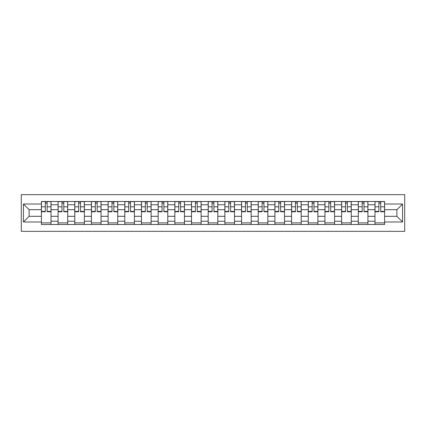 <?xml version="1.0" encoding="UTF-8"?>
<svg xmlns="http://www.w3.org/2000/svg" width="426" height="426" viewBox="0 0 426 426"><rect width="100%" height="100%" fill="white"/><g stroke="black" fill="none" stroke-linecap="round" stroke-linejoin="round"><path stroke-width="0.64" d="M21.3 231.334L404.7 231.334L404.7 194.666L21.3 194.666L21.3 231.334M58.08 224.491L58.08 204.768L51.024 204.768L51.024 224.491M51.024 204.768L51.024 201.509M58.08 204.768L58.08 201.509M67.702 201.509L67.702 224.491M74.758 224.491L74.758 201.509M84.38 201.509L84.38 224.491M91.436 224.491L91.436 201.509M101.058 201.509L101.058 224.491M108.113 224.491L108.113 201.509M117.736 201.509L117.736 224.491M124.797 224.491L124.797 201.509M134.419 201.509L134.419 224.491M141.475 224.491L141.475 201.509M151.097 201.509L151.097 224.491M158.153 224.491L158.153 201.509M167.775 201.509L167.775 224.491M174.83 224.491L174.83 201.509M184.453 201.509L184.453 224.491M191.508 224.491L191.508 201.509M201.131 201.509L201.131 224.491M208.186 224.491L208.186 201.509M217.814 201.509L217.814 224.491M224.869 224.491L224.869 201.509M234.492 201.509L234.492 224.491M241.547 224.491L241.547 201.509M251.17 201.509L251.17 224.491M258.225 224.491L258.225 201.509M267.847 201.509L267.847 224.491M274.903 224.491L274.903 201.509M284.525 201.509L284.525 224.491M291.581 224.491L291.581 201.509M301.203 201.509L301.203 224.491M308.264 224.491L308.264 201.509M317.887 201.509L317.887 224.491M324.942 224.491L324.942 201.509M334.564 201.509L334.564 224.491M341.62 224.491L341.62 201.509M351.242 201.509L351.242 224.491M358.298 224.491L358.298 201.509M367.92 201.509L367.92 224.491M374.976 224.491L374.976 201.509M374.976 216.312L367.92 216.312M358.298 216.312L351.242 216.312M341.62 216.312L334.564 216.312M324.942 216.312L317.887 216.312M308.264 216.312L301.203 216.312M291.581 216.312L284.525 216.312M274.903 216.312L267.847 216.312M258.225 216.312L251.17 216.312M241.547 216.312L234.492 216.312M224.869 216.312L217.814 216.312M208.186 216.312L201.131 216.312M191.508 216.312L184.453 216.312M174.83 216.312L167.775 216.312M158.153 216.312L151.097 216.312M141.475 216.312L134.419 216.312M124.797 216.312L117.736 216.312M108.113 216.312L101.058 216.312M91.436 216.312L84.38 216.312M74.758 216.312L67.702 216.312M58.08 216.312L51.024 216.312M374.976 209.688L367.92 209.688M358.298 209.688L351.242 209.688M341.62 209.688L334.564 209.688M324.942 209.688L317.887 209.688M308.264 209.688L301.203 209.688M291.581 209.688L284.525 209.688M274.903 209.688L267.847 209.688M258.225 209.688L251.17 209.688M241.547 209.688L234.492 209.688M224.869 209.688L217.814 209.688M208.186 209.688L201.131 209.688M191.508 209.688L184.453 209.688M174.83 209.688L167.775 209.688M158.153 209.688L151.097 209.688M141.475 209.688L134.419 209.688M124.797 209.688L117.736 209.688M108.113 209.688L101.058 209.688M91.436 209.688L84.38 209.688M74.758 209.688L67.702 209.688M58.08 209.688L51.024 209.688M29.106 216.312L41.402 216.312L41.402 209.688L29.106 209.688L29.106 216.312L23.441 221.983L23.441 204.017L41.402 204.017L41.402 209.688M384.598 209.688L384.598 216.312L396.894 216.312L396.894 209.688L384.598 209.688L384.598 201.509L41.402 201.509L41.402 204.017M384.598 204.017L402.559 204.017L402.559 221.983L384.598 221.983L384.598 216.312M41.402 216.312L41.402 224.491L384.598 224.491L384.598 221.983M41.402 221.983L23.441 221.983M51.024 222.889L41.402 222.889M45.305 203.111L47.121 203.111M67.702 222.889L58.08 222.889M61.983 203.111L63.799 203.111M84.38 222.889L74.758 222.889M78.661 203.111L80.477 203.111M101.058 222.889L91.436 222.889M95.339 203.111L97.155 203.111M117.736 222.889L108.113 222.889M112.017 203.111L113.838 203.111M134.419 222.889L124.797 222.889M128.695 203.111L130.516 203.111M151.097 222.889L141.475 222.889M145.378 203.111L147.194 203.111M167.775 222.889L158.153 222.889M162.056 203.111L163.872 203.111M184.453 222.889L174.83 222.889M178.734 203.111L180.549 203.111M201.131 222.889L191.508 222.889M195.412 203.111L197.227 203.111M217.814 222.889L208.186 222.889M212.089 203.111L213.911 203.111M234.492 222.889L224.869 222.889M228.773 203.111L230.588 203.111M251.17 222.889L241.547 222.889M245.451 203.111L247.266 203.111M267.847 222.889L258.225 222.889M262.128 203.111L263.944 203.111M284.525 222.889L274.903 222.889M278.806 203.111L280.622 203.111M301.203 222.889L291.581 222.889M295.484 203.111L297.305 203.111M317.887 222.889L308.264 222.889M312.162 203.111L313.983 203.111M334.564 222.889L324.942 222.889M328.845 203.111L330.661 203.111M351.242 222.889L341.62 222.889M345.523 203.111L347.339 203.111M367.92 222.889L358.298 222.889M362.201 203.111L364.017 203.111M384.598 222.889L374.976 222.889M378.879 203.111L380.695 203.111M23.441 204.017L29.106 209.688M396.894 216.312L402.559 221.983M396.894 209.688L402.559 204.017M47.121 211.77L47.121 201.615L50.971 201.615L50.971 211.77L47.121 211.77M45.305 203.005L47.121 203.005M48.671 201.615L41.455 201.615L41.455 211.77L45.305 211.77L45.305 201.615L43.75 201.615M63.799 211.77L63.799 201.615L67.649 201.615L67.649 211.77L63.799 211.77M61.983 203.005L63.799 203.005M65.348 201.615L58.133 201.615L58.133 211.77L61.983 211.77L61.983 201.615L60.433 201.615M80.477 211.77L80.477 201.615L84.327 201.615L84.327 211.77L80.477 211.77M78.661 203.005L80.477 203.005M82.026 201.615L74.811 201.615L74.811 211.77L78.661 211.77L78.661 201.615L77.111 201.615M97.155 211.77L97.155 201.615L101.005 201.615L101.005 211.77L97.155 211.77M95.339 203.005L97.155 203.005M98.71 201.615L91.489 201.615L91.489 211.77L95.339 211.77L95.339 201.615L93.789 201.615M113.838 211.77L113.838 201.615L117.682 201.615L117.682 211.77L113.838 211.77M112.017 203.005L113.838 203.005M115.387 201.615L108.167 201.615L108.167 211.77L112.017 211.77L112.017 201.615L110.467 201.615M130.516 211.77L130.516 201.615L134.366 201.615L134.366 211.77L130.516 211.77M128.695 203.005L130.516 203.005M132.065 201.615L124.85 201.615L124.85 211.77L128.695 211.77L128.695 201.615L127.145 201.615M147.194 211.77L147.194 201.615L151.044 201.615L151.044 211.77L147.194 211.77M145.378 203.005L147.194 203.005M148.743 201.615L141.528 201.615L141.528 211.77L145.378 211.77L145.378 201.615L143.823 201.615M163.872 211.77L163.872 201.615L167.722 201.615L167.722 211.77L163.872 211.77M162.056 203.005L163.872 203.005M165.421 201.615L158.206 201.615L158.206 211.77L162.056 211.77L162.056 201.615L160.506 201.615M180.549 211.77L180.549 201.615L184.399 201.615L184.399 211.77L180.549 211.77M178.734 203.005L180.549 203.005M182.099 201.615L174.884 201.615L174.884 211.77L178.734 211.77L178.734 201.615L177.184 201.615M197.227 211.77L197.227 201.615L201.077 201.615L201.077 211.77L197.227 211.77M195.412 203.005L197.227 203.005M198.782 201.615L191.562 201.615L191.562 211.77L195.412 211.77L195.412 201.615L193.862 201.615M213.911 211.77L213.911 201.615L217.755 201.615L217.755 211.77L213.911 211.77M212.089 203.005L213.911 203.005M215.46 201.615L208.245 201.615L208.245 211.77L212.089 211.77L212.089 201.615L210.54 201.615M230.588 211.77L230.588 201.615L234.438 201.615L234.438 211.77L230.588 211.77M228.773 203.005L230.588 203.005M232.138 201.615L224.923 201.615L224.923 211.77L228.773 211.77L228.773 201.615L227.218 201.615M247.266 211.77L247.266 201.615L251.116 201.615L251.116 211.77L247.266 211.77M245.451 203.005L247.266 203.005M248.816 201.615L241.601 201.615L241.601 211.77L245.451 211.77L245.451 201.615L243.901 201.615M263.944 211.77L263.944 201.615L267.794 201.615L267.794 211.77L263.944 211.77M262.128 203.005L263.944 203.005M265.494 201.615L258.278 201.615L258.278 211.77L262.128 211.77L262.128 201.615L260.579 201.615M280.622 211.77L280.622 201.615L284.472 201.615L284.472 211.77L280.622 211.77M278.806 203.005L280.622 203.005M282.177 201.615L274.956 201.615L274.956 211.77L278.806 211.77L278.806 201.615L277.257 201.615M297.305 211.77L297.305 201.615L301.15 201.615L301.15 211.77L297.305 211.77M295.484 203.005L297.305 203.005M298.855 201.615L291.634 201.615L291.634 211.77L295.484 211.77L295.484 201.615L293.935 201.615M313.983 211.77L313.983 201.615L317.833 201.615L317.833 211.77L313.983 211.77M312.162 203.005L313.983 203.005M315.533 201.615L308.317 201.615L308.317 211.77L312.162 211.77L312.162 201.615L310.613 201.615M330.661 211.77L330.661 201.615L334.511 201.615L334.511 211.77L330.661 211.77M328.845 203.005L330.661 203.005M332.211 201.615L324.995 201.615L324.995 211.77L328.845 211.77L328.845 201.615L327.29 201.615M347.339 211.77L347.339 201.615L351.189 201.615L351.189 211.77L347.339 211.77M345.523 203.005L347.339 203.005M348.889 201.615L341.673 201.615L341.673 211.77L345.523 211.77L345.523 201.615L343.974 201.615M364.017 211.77L364.017 201.615L367.867 201.615L367.867 211.77L364.017 211.77M362.201 203.005L364.017 203.005M365.567 201.615L358.351 201.615L358.351 211.77L362.201 211.77L362.201 201.615L360.652 201.615M380.695 211.77L380.695 201.615L384.545 201.615L384.545 211.77L380.695 211.77M378.879 203.005L380.695 203.005M382.25 201.615L375.029 201.615L375.029 211.77L378.879 211.77L378.879 201.615L377.329 201.615M358.298 204.768L351.242 204.768M341.62 204.768L334.564 204.768M324.942 204.768L317.887 204.768M308.264 204.768L301.203 204.768M291.581 204.768L284.525 204.768M274.903 204.768L267.847 204.768M258.225 204.768L251.17 204.768M241.547 204.768L234.492 204.768M224.869 204.768L217.814 204.768M208.186 204.768L201.131 204.768M191.508 204.768L184.453 204.768M174.83 204.768L167.775 204.768M158.153 204.768L151.097 204.768M141.475 204.768L134.419 204.768M124.797 204.768L117.736 204.768M108.113 204.768L101.058 204.768M91.436 204.768L84.38 204.768M74.758 204.768L67.702 204.768M374.976 204.768L367.92 204.768M358.298 221.232L351.242 221.232M341.62 221.232L334.564 221.232M324.942 221.232L317.887 221.232M308.264 221.232L301.203 221.232M291.581 221.232L284.525 221.232M274.903 221.232L267.847 221.232M258.225 221.232L251.17 221.232M241.547 221.232L234.492 221.232M224.869 221.232L217.814 221.232M208.186 221.232L201.131 221.232M191.508 221.232L184.453 221.232M174.83 221.232L167.775 221.232M158.153 221.232L151.097 221.232M141.475 221.232L134.419 221.232M124.797 221.232L117.736 221.232M108.113 221.232L101.058 221.232M91.436 221.232L84.38 221.232M74.758 221.232L67.702 221.232M58.08 221.232L51.024 221.232M374.976 221.232L367.92 221.232M47.121 211.403L50.971 211.403M47.121 206.807L50.971 206.807M41.455 211.403L45.305 211.403M41.455 206.807L45.305 206.807M63.799 211.403L67.649 211.403M63.799 206.807L67.649 206.807M58.133 211.403L61.983 211.403M58.133 206.807L61.983 206.807M80.477 211.403L84.327 211.403M80.477 206.807L84.327 206.807M74.811 211.403L78.661 211.403M74.811 206.807L78.661 206.807M97.155 211.403L101.005 211.403M97.155 206.807L101.005 206.807M91.489 211.403L95.339 211.403M91.489 206.807L95.339 206.807M113.838 211.403L117.682 211.403M113.838 206.807L117.682 206.807M108.167 211.403L112.017 211.403M108.167 206.807L112.017 206.807M130.516 211.403L134.366 211.403M130.516 206.807L134.366 206.807M124.85 211.403L128.695 211.403M124.85 206.807L128.695 206.807M147.194 211.403L151.044 211.403M147.194 206.807L151.044 206.807M141.528 211.403L145.378 211.403M141.528 206.807L145.378 206.807M163.872 211.403L167.722 211.403M163.872 206.807L167.722 206.807M158.206 211.403L162.056 211.403M158.206 206.807L162.056 206.807M180.549 211.403L184.399 211.403M180.549 206.807L184.399 206.807M174.884 211.403L178.734 211.403M174.884 206.807L178.734 206.807M197.227 211.403L201.077 211.403M197.227 206.807L201.077 206.807M191.562 211.403L195.412 211.403M191.562 206.807L195.412 206.807M213.911 211.403L217.755 211.403M213.911 206.807L217.755 206.807M208.245 211.403L212.089 211.403M208.245 206.807L212.089 206.807M230.588 211.403L234.438 211.403M230.588 206.807L234.438 206.807M224.923 211.403L228.773 211.403M224.923 206.807L228.773 206.807M247.266 211.403L251.116 211.403M247.266 206.807L251.116 206.807M241.601 211.403L245.451 211.403M241.601 206.807L245.451 206.807M263.944 211.403L267.794 211.403M263.944 206.807L267.794 206.807M258.278 211.403L262.128 211.403M258.278 206.807L262.128 206.807M280.622 211.403L284.472 211.403M280.622 206.807L284.472 206.807M274.956 211.403L278.806 211.403M274.956 206.807L278.806 206.807M297.305 211.403L301.15 211.403M297.305 206.807L301.15 206.807M291.634 211.403L295.484 211.403M291.634 206.807L295.484 206.807M313.983 211.403L317.833 211.403M313.983 206.807L317.833 206.807M308.317 211.403L312.162 211.403M308.317 206.807L312.162 206.807M330.661 211.403L334.511 211.403M330.661 206.807L334.511 206.807M324.995 211.403L328.845 211.403M324.995 206.807L328.845 206.807M347.339 211.403L351.189 211.403M347.339 206.807L351.189 206.807M341.673 211.403L345.523 211.403M341.673 206.807L345.523 206.807M364.017 211.403L367.867 211.403M364.017 206.807L367.867 206.807M358.351 211.403L362.201 211.403M358.351 206.807L362.201 206.807M380.695 211.403L384.545 211.403M380.695 206.807L384.545 206.807M375.029 211.403L378.879 211.403M375.029 206.807L378.879 206.807"/></g></svg>
